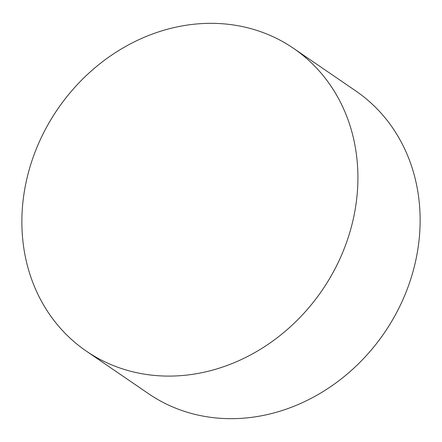 <?xml version="1.0" encoding="UTF-8"?>
<svg xmlns="http://www.w3.org/2000/svg" width="442" height="442" viewBox="0 0 442 442"><rect width="100%" height="100%" fill="white"/><g stroke="black" fill="none" stroke-linecap="round" stroke-linejoin="round"><path stroke-width="0.66" d="M24.879 188.408A183.447 160.291 124.4 0 1 293.488 48.316A183.447 160.291 124.4 0 1 354.904 211.022A183.447 160.291 124.4 0 1 86.295 351.108A183.447 160.291 124.4 0 1 24.879 188.408M293.488 48.316L355.705 90.892A183.447 160.291 124.4 0 1 417.121 253.592A183.447 160.291 124.4 0 1 148.512 393.684L86.295 351.108"/></g></svg>
